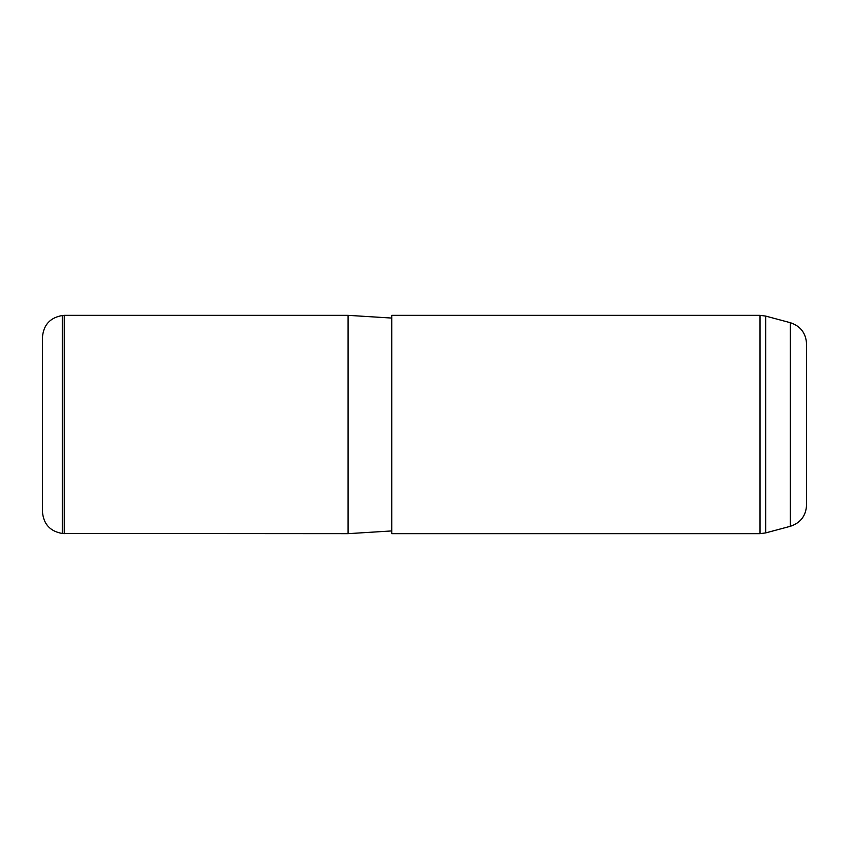 <?xml version="1.0" encoding="UTF-8"?>
<svg xmlns="http://www.w3.org/2000/svg" width="849" height="849" viewBox="0 0 849 849"><rect width="100%" height="100%" fill="white"/><g stroke="black" fill="none" stroke-linecap="round" stroke-linejoin="round"><path stroke-width="1.27" d="M64.28 533.66L64.28 315.34L348.09 315.34L348.09 533.66L62.38 533.49C50.133 531.378 43.49 524.12 42.45 511.745L42.45 337.255C43.49 324.88 50.133 317.622 62.38 315.51L62.38 533.49M391.75 372.17L391.75 315.34L760.014 315.34L760.014 533.66L391.75 533.66L391.75 372.17M790.366 322.705L790.366 526.295C800.511 522.91 805.903 515.874 806.55 505.208L806.55 343.792C805.903 333.126 800.511 326.09 790.366 322.705L765.66 316.083L760.014 315.34M790.366 526.295L765.66 532.917L765.66 316.083M391.75 530.933L348.09 533.66M391.75 318.067L348.09 315.34M62.38 315.51L64.28 315.34M765.66 532.917L760.014 533.66"/></g></svg>
